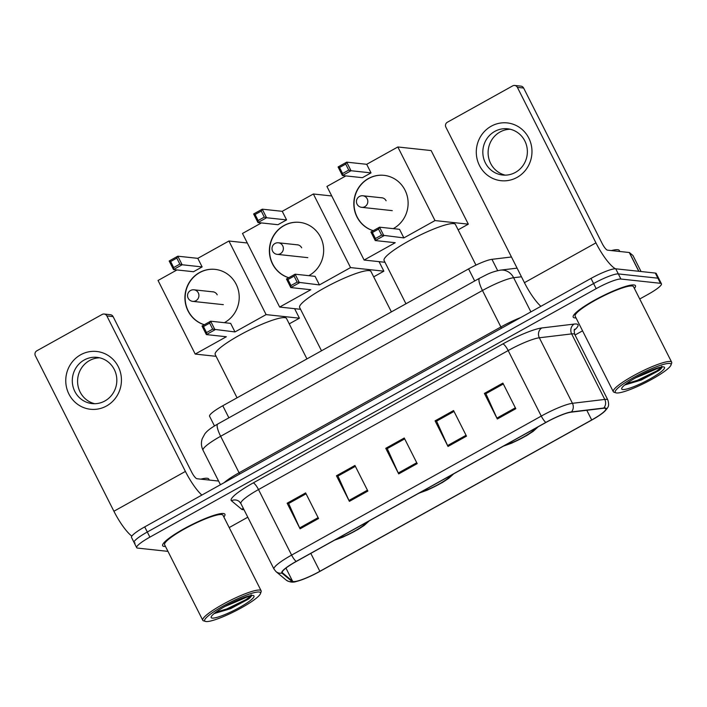 <?xml version="1.0" encoding="UTF-8"?>
<svg xmlns="http://www.w3.org/2000/svg" width="707" height="707" viewBox="0 0 707 707"><rect width="100%" height="100%" fill="white"/><g stroke="black" fill="none" stroke-linecap="round" stroke-linejoin="round"><path stroke-width="1.06" d="M214.468 425.941L209.581 416.264A21.793 3.526 -26.8 0 1 222.785 405.756L468.582 268.907A21.793 3.526 -26.8 0 1 491.957 259.328L511.453 256.986M639.729 298.999L648.231 294.271A21.793 3.526 153.2 0 0 661.434 283.772L656.264 273.529A21.793 3.526 153.2 0 0 655.301 273.061L615.735 268.801A21.793 3.526 153.2 0 0 590.999 278.417L144.714 526.892A21.793 3.526 153.2 0 0 131.502 537.391L134.091 542.516A21.793 3.526 153.2 0 0 135.055 542.985M661.434 283.772A21.793 3.526 153.2 0 0 660.471 283.304L620.905 279.035L618.325 273.918A21.793 3.526 153.2 0 0 593.58 283.542L147.295 532.018A21.793 3.526 153.2 0 0 134.091 542.516A21.793 3.526 153.2 0 1 147.295 532.018L593.58 283.542A21.793 3.526 153.2 0 1 618.325 273.918L657.89 278.178L618.325 273.918L615.735 268.801M658.853 278.646A21.793 3.526 153.2 0 0 657.89 278.178A21.793 3.526 153.2 0 1 658.853 278.646M633.914 284.948A34.873 5.638 153.2 0 0 598.007 298.336A34.873 5.638 153.2 0 0 573.191 317.143A34.873 5.638 153.2 0 0 574.738 317.894A34.873 5.638 153.2 0 0 576.028 317.911A34.873 5.638 153.2 0 1 574.738 317.894A34.873 5.638 153.2 0 1 573.191 317.143A34.873 5.638 153.2 0 1 598.007 298.336A34.873 5.638 153.2 0 1 633.914 284.948A34.873 5.638 153.2 0 1 635.452 285.69A34.873 5.638 153.2 0 0 633.914 284.948M223.377 513.512A34.873 5.638 153.2 0 0 187.479 526.909A34.873 5.638 153.2 0 0 162.663 545.707A34.873 5.638 153.2 0 0 164.201 546.458A34.873 5.638 153.2 0 0 165.491 546.476A34.873 5.638 153.2 0 1 164.201 546.458A34.873 5.638 153.2 0 1 162.663 545.707A34.873 5.638 153.2 0 1 187.479 526.909A34.873 5.638 153.2 0 1 223.377 513.512A34.873 5.638 153.2 0 1 224.914 514.263A34.873 5.638 153.2 0 0 223.377 513.512M604.759 408.266A23.251 3.756 -26.8 0 1 605.784 408.761A23.251 3.756 -26.8 0 1 591.697 419.967L319.856 571.309A23.251 3.756 -26.8 0 1 292.61 581.287L282.455 572.82A23.251 3.756 -26.8 0 1 282.287 572.617A23.251 3.756 -26.8 0 1 296.374 561.42L546.043 422.415A23.251 3.756 -26.8 0 1 570.973 412.19L603.301 408.301A23.251 3.756 -26.8 0 1 604.759 408.266M605.254 407.992A23.826 3.853 153.2 0 0 603.76 408.036L571.433 411.916A23.826 3.853 153.2 0 0 545.875 422.397L296.206 561.402A23.826 3.853 153.2 0 0 281.943 573.094L292.097 581.552A23.826 3.853 153.2 0 0 296.569 581.419A23.826 3.853 153.2 0 0 320.024 571.327L591.865 419.985A23.826 3.853 153.2 0 0 603.61 412.287A23.826 3.853 153.2 0 0 605.254 407.992M634.391 288.429A34.873 5.638 153.2 0 0 635.452 285.69A34.873 5.638 153.2 0 1 634.391 288.429M223.854 516.994A34.873 5.638 153.2 0 0 224.914 514.263A34.873 5.638 153.2 0 1 223.854 516.994M229.201 527.572L247.795 517.215M575.047 335.012L582.55 330.832M620.905 279.035A21.793 3.526 153.2 0 0 596.169 288.659L149.884 537.134A21.793 3.526 153.2 0 0 136.672 547.633A21.793 3.526 153.2 0 0 137.635 548.102L167.966 551.372M300.068 528.818L287.139 503.216L305.627 492.92L318.557 518.523L300.068 528.818A5.815 1.387 60.9 0 1 299.644 527.935L318.115 517.648M448.008 446.453L435.079 420.851L453.567 410.555L466.496 436.157L448.008 446.453A5.815 1.387 60.9 0 1 447.584 445.569L466.054 435.282M497.321 418.995L484.392 393.401L502.88 383.097L515.81 408.699L497.321 418.995A5.815 1.387 60.9 0 1 496.897 418.111L515.368 407.824M349.382 501.36L336.452 475.767L354.941 465.471L367.87 491.065L349.382 501.36A5.815 1.387 60.9 0 1 348.958 500.476L367.428 490.19M398.695 473.911L385.766 448.309L404.254 438.013L417.183 463.615L398.695 473.911A5.815 1.387 60.9 0 1 398.271 473.018L416.741 462.732M288.81 503.411L306.06 493.786M436.749 421.045L454 411.421M484.392 393.401L486.054 393.578L503.313 383.963M336.452 475.767L338.114 475.944L355.374 466.328M385.766 448.309L387.427 448.485L404.687 438.879M404.696 438.888L387.259 448.592L398.271 473.018M355.382 466.346L337.946 476.05L348.958 500.476M503.322 383.972L485.886 393.684L496.897 418.111M435.079 420.851L436.74 421.036M454.009 411.43L436.572 421.133L447.584 445.569M287.139 503.216L288.801 503.402M306.069 493.795L288.633 503.508L299.644 527.935M491.206 126.208A29.058 27.829 96.1 0 1 528.792 138.077A29.058 27.829 96.1 0 1 517.064 177.404A29.058 27.829 96.1 0 1 479.479 165.535A29.058 27.829 96.1 0 1 491.206 126.208M515.438 172.384A23.251 22.262 -83.9 0 0 526.989 147.41A23.251 22.262 -83.9 0 0 507.591 128.798A23.251 22.262 -83.9 0 0 494.75 131.431A23.251 22.262 -83.9 0 0 483.208 156.406A23.251 22.262 -83.9 0 0 502.606 175.027A23.251 22.262 -83.9 0 0 515.438 172.384M505.266 175.142A23.251 22.262 96.1 0 1 488.281 155.602A23.251 22.262 96.1 0 1 500.035 131.997A23.251 22.262 96.1 0 1 510.215 129.24M615.479 268.775A29.058 6.937 -119.1 0 1 595.939 242.872L517.383 87.359A3.632 3.482 -83.9 0 0 512.69 85.874L447.345 122.249A3.632 3.482 -83.9 0 0 445.878 127.172L524.435 282.676L595.939 242.872M540.882 306.325A29.058 6.937 -119.1 0 1 524.435 282.676M514.696 85.459L520.944 86.139A3.632 3.482 96.1 0 1 523.631 88.03L602.187 243.544A7.264 1.732 60.9 0 0 607.507 250.163L629.274 252.514A3.632 0.583 -26.8 0 1 629.416 252.558L632.942 255.501A3.632 0.583 -26.8 0 1 632.968 255.527A3.632 0.583 -26.8 0 1 632.977 255.572M616.61 392.968A31.241 5.046 153.2 0 0 646.498 382.151A31.241 5.046 153.2 0 0 670.996 365.051A31.241 5.046 153.2 0 0 669.617 363.451A31.241 5.046 153.2 0 0 635.222 376.663A31.241 5.046 153.2 0 0 615.983 392.845A31.241 5.046 153.2 0 0 616.61 392.968M670.996 365.051L671.65 363.159A32.69 5.285 153.2 0 0 671.65 362.187A32.69 5.285 153.2 0 0 670.209 361.489A32.69 5.285 153.2 0 0 636.547 374.047A32.69 5.285 153.2 0 0 613.287 391.669A32.69 5.285 153.2 0 0 614.074 392.244L615.983 392.845M671.65 362.187L633.507 286.68A32.69 5.285 153.2 0 0 632.058 285.973A32.69 5.285 153.2 0 0 598.405 298.531A32.69 5.285 153.2 0 0 575.144 316.162L613.287 391.669M619.8 251.489L619.288 250.481A36.322 5.868 153.2 0 0 617.688 249.695A36.322 5.868 153.2 0 0 611.343 250.578M660.382 367.198L645.721 373.623A18.161 2.934 153.2 0 0 651.412 370.168M645.721 373.623L635.584 377.838M663.458 366.889A23.976 3.871 153.2 0 0 640.507 375.196A23.976 3.871 153.2 0 0 621.718 388.311A23.976 3.871 153.2 0 0 622.77 389.539A23.976 3.871 153.2 0 0 649.159 379.412A23.976 3.871 153.2 0 0 663.944 366.986A23.976 3.871 153.2 0 0 663.458 366.889M625.112 384.882L641.337 380.012L659.004 370.495C661.779 368.223 662.662 366.818 661.646 366.261M661.84 366.942L656.653 370.963L637.361 380.339L626.349 383.698M659.004 370.495L637.767 381.135L624.979 384.758M475.952 265.107L455.423 224.464A39.963 6.46 153.2 0 0 453.655 223.606A39.963 6.46 153.2 0 0 412.517 238.957A39.963 6.46 153.2 0 0 384.087 260.503L405.951 303.78M505.258 445.118A19.619 3.173 153.2 0 0 523.392 437.12A19.619 3.173 153.2 0 0 535.199 428.451M373.19 230.712A28.333 27.131 96.1 0 1 353.951 206.488A28.333 27.131 96.1 0 1 368.365 178.553A28.333 27.131 96.1 0 1 384.007 175.336A28.333 27.131 96.1 0 1 407.647 198.031A28.333 27.131 96.1 0 1 393.578 228.467A28.333 27.131 96.1 0 1 393.242 228.653M366.694 164.307L371.025 172.888L362.399 177.687L342.409 175.53L338.079 166.958L346.704 162.15L366.694 164.307L397.829 146.976L431.146 150.564L468.317 224.163L458.136 229.837M384.997 262.288L364.114 260.043L326.934 186.445L345.864 175.91M338.079 166.958L339.537 167.506L345.705 164.077L346.704 162.15L351.034 170.732L371.025 172.888M364.114 260.043L395.24 242.704L375.249 240.557L370.919 231.976L379.544 227.177L383.883 235.749L375.249 240.557L375.417 238.542L372.377 232.523L370.919 231.976M397.829 146.976L434.999 220.575L403.874 237.905L399.543 229.324L379.544 227.177L378.545 229.095L372.377 232.523M434.999 220.575L468.317 224.163M345.705 164.077L348.737 170.095L351.034 170.732L342.409 175.53L342.577 173.524L348.737 170.095M339.537 167.506L342.577 173.524M403.874 237.905L381.586 235.113L375.417 238.542M381.586 235.113L378.545 229.095M373.234 230.685A28.333 27.131 96.1 0 1 357.141 216.916A28.333 27.131 96.1 0 1 358.741 187.806A28.333 27.131 96.1 0 1 384.104 175.345M386.11 200.788A5.815 5.568 -83.9 0 0 381.002 197.73M391.386 311.893L370.972 271.488A39.963 6.46 153.2 0 0 369.213 270.622A39.963 6.46 153.2 0 0 328.075 285.973A39.963 6.46 153.2 0 0 299.644 307.518L321.508 350.796M420.815 492.134A19.619 3.173 153.2 0 0 438.941 484.145A19.619 3.173 153.2 0 0 450.748 475.466M288.739 277.736A28.333 27.131 96.1 0 1 269.5 253.504A28.333 27.131 96.1 0 1 283.914 225.568A28.333 27.131 96.1 0 1 299.556 222.352A28.333 27.131 96.1 0 1 323.196 245.046A28.333 27.131 96.1 0 1 309.127 275.483A28.333 27.131 96.1 0 1 308.791 275.668M282.243 211.322L286.582 219.904L277.948 224.702L257.958 222.555L253.627 213.974L262.253 209.175L282.243 211.322L313.378 193.992L331.751 195.972M300.546 309.304L279.663 307.059L242.492 233.46L261.413 222.926M253.627 213.974L255.086 214.521L261.254 211.093L262.253 209.175L266.583 217.747L286.582 219.904M279.663 307.059L310.797 289.729L290.798 287.572L286.468 279L295.102 274.192L299.432 282.765L290.798 287.572L290.975 285.557L287.935 279.548L286.468 279M313.378 193.992L350.548 267.591L319.423 284.921L315.092 276.349L295.102 274.192L294.094 276.11L287.935 279.548M373.685 276.852L383.874 271.179L379.058 261.652M350.548 267.591L383.874 271.179M261.254 211.093L264.294 217.111L266.583 217.747L257.958 222.555L258.126 220.54L264.294 217.111M255.086 214.521L258.126 220.54M319.423 284.921L297.134 282.128L290.975 285.557M297.134 282.128L294.094 276.11M288.792 277.71A28.333 27.131 96.1 0 1 272.69 263.932A28.333 27.131 96.1 0 1 274.289 234.821A28.333 27.131 96.1 0 1 299.662 222.369M301.659 247.803A5.815 5.568 -83.9 0 0 296.551 244.746M306.935 358.909L286.529 318.503A39.963 6.46 153.2 0 0 284.762 317.646A39.963 6.46 153.2 0 0 243.623 332.997A39.963 6.46 153.2 0 0 215.193 354.534L237.057 397.82M336.364 539.149A19.619 3.173 153.2 0 0 354.499 531.16A19.619 3.173 153.2 0 0 366.297 522.482M204.288 324.752A28.333 27.131 96.1 0 1 185.048 300.519A28.333 27.131 96.1 0 1 199.462 272.584A28.333 27.131 96.1 0 1 215.105 269.376A28.333 27.131 96.1 0 1 238.754 292.062A28.333 27.131 96.1 0 1 224.676 322.507A28.333 27.131 96.1 0 1 224.349 322.684M197.801 258.347L202.131 266.919L193.497 271.727L173.507 269.57L169.176 260.998L177.81 256.19L197.801 258.347L228.927 241.016L247.3 242.996M216.095 356.328L195.212 354.074L158.041 280.476L176.962 269.941M169.176 260.998L170.643 261.546L176.803 258.108L177.81 256.19L182.141 264.763L202.131 266.919M195.212 354.074L226.346 336.744L206.356 334.588L202.016 326.015L210.651 321.208L214.981 329.789L206.356 334.588L206.524 332.582L203.483 326.563L202.016 326.015M228.927 241.016L266.106 314.606L234.971 331.937L230.641 323.364L210.651 321.208L209.652 323.134L203.483 326.563M289.234 323.868L299.423 318.194L294.607 308.667M266.106 314.606L299.423 318.194M176.803 258.108L179.843 264.126L182.141 264.763L173.507 269.57L173.675 267.555L179.843 264.126M170.643 261.546L173.675 267.555M234.971 331.937L212.683 329.144L206.524 332.582M212.683 329.144L209.652 323.134M204.341 324.725A28.333 27.131 96.1 0 1 188.239 310.947A28.333 27.131 96.1 0 1 189.847 281.837A28.333 27.131 96.1 0 1 215.211 269.385M217.208 294.819A5.815 5.568 -83.9 0 0 212.1 291.761M80.669 354.773A29.058 27.829 96.1 0 1 118.255 366.641A29.058 27.829 96.1 0 1 106.536 405.968A29.058 27.829 96.1 0 1 68.941 394.099A29.058 27.829 96.1 0 1 80.669 354.773M104.91 400.957A23.251 22.262 -83.9 0 0 116.452 375.983A23.251 22.262 -83.9 0 0 97.053 357.362A23.251 22.262 -83.9 0 0 84.221 359.996A23.251 22.262 -83.9 0 0 72.671 384.97A23.251 22.262 -83.9 0 0 92.069 403.591A23.251 22.262 -83.9 0 0 104.91 400.957M94.729 403.715A23.251 22.262 96.1 0 1 77.752 384.175A23.251 22.262 96.1 0 1 89.506 360.57A23.251 22.262 96.1 0 1 99.678 357.813M201.849 495.077A29.058 6.937 -119.1 0 1 185.411 471.436L106.854 315.923A3.632 3.482 -83.9 0 0 102.153 314.447L36.817 350.822A3.632 3.482 -83.9 0 0 35.35 355.736L113.907 511.249L185.411 471.436M131.838 536.127A29.058 6.937 -119.1 0 1 113.907 511.249M104.159 314.032L110.407 314.703A3.632 3.482 96.1 0 1 113.102 316.603L191.659 472.108A7.264 1.732 60.9 0 0 196.97 478.736L218.596 481.06M206.073 621.541A31.241 5.046 153.2 0 0 235.97 610.724A31.241 5.046 153.2 0 0 260.468 593.624A31.241 5.046 153.2 0 0 259.089 592.024A31.241 5.046 153.2 0 0 224.693 605.227A31.241 5.046 153.2 0 0 205.445 621.418A31.241 5.046 153.2 0 0 206.073 621.541M260.468 593.624L261.113 591.732A32.69 5.285 153.2 0 0 261.122 590.76A32.69 5.285 153.2 0 0 259.672 590.053A32.69 5.285 153.2 0 0 226.019 602.62A32.69 5.285 153.2 0 0 202.75 620.242A32.69 5.285 153.2 0 0 203.536 620.817L205.445 621.418M261.122 590.76L222.97 515.244A32.69 5.285 153.2 0 0 221.53 514.537A32.69 5.285 153.2 0 0 187.868 527.104A32.69 5.285 153.2 0 0 164.607 544.726L202.75 620.242M209.272 480.062L208.759 479.046A36.322 5.868 153.2 0 0 207.151 478.268A36.322 5.868 153.2 0 0 200.806 479.152M249.854 595.771L235.184 602.187A18.161 2.934 153.2 0 0 240.884 598.732M235.184 602.187L225.047 606.412M252.92 595.453A23.976 3.871 153.2 0 0 229.969 603.76A23.976 3.871 153.2 0 0 211.181 616.884A23.976 3.871 153.2 0 0 212.241 618.104A23.976 3.871 153.2 0 0 238.63 607.976A23.976 3.871 153.2 0 0 253.415 595.55A23.976 3.871 153.2 0 0 252.92 595.453M214.575 613.446L230.8 608.586L248.475 599.068C251.25 596.796 252.125 595.382 251.109 594.834M251.312 595.515L246.116 599.536L226.832 608.904L215.821 612.271M248.475 599.068L227.239 609.708L214.451 613.322M497.675 270.64L491.957 259.328M474.68 280.971L468.582 268.907M228.882 417.819L222.785 405.756M590.999 278.417L596.169 288.659M655.301 273.061L660.471 283.304M144.714 526.892L149.884 537.134M521.457 276.782L513.636 277.718L530.895 311.884M479.567 278.249A14.529 3.473 60.9 0 0 482.466 290.497L220.646 436.272A29.058 4.693 153.2 0 0 203.042 450.271C201.221 446.506 200.956 442.644 202.229 438.685L204.95 433.691C207.107 431.155 208.945 429.096 217.747 424.023L479.567 278.249C486.884 274.67 489.995 272.204 500.485 270.127A14.529 13.097 83.1 0 1 513.636 277.718A29.058 4.693 153.2 0 0 482.466 290.497L500.892 326.979A29.058 4.693 -26.8 0 1 520.697 317.558M217.747 424.023A14.529 3.473 60.9 0 0 220.646 436.272L239.072 472.744L500.892 326.979A3.632 0.866 -119.1 0 1 501.466 328.269M224.119 482.687A29.058 4.693 -26.8 0 1 239.072 472.744A3.632 0.866 -119.1 0 1 239.646 474.035M591.697 419.967L586.81 410.29M244.003 509.712A36.322 5.868 -26.8 0 1 242.934 509.676A36.322 5.868 -26.8 0 1 241.6 509.226L231.445 500.759A36.322 5.868 -26.8 0 1 253.194 482.934L502.854 343.929A36.322 5.868 -26.8 0 1 541.809 327.96L574.137 324.08A36.322 5.868 -26.8 0 1 574.278 330.249M296.206 561.402A7.264 1.732 -119.1 0 1 291.611 555.092L541.27 416.087A29.058 4.693 -26.8 0 1 572.44 403.308L604.768 399.428A29.058 4.693 -26.8 0 1 606.588 399.375A29.058 4.693 -26.8 0 1 607.87 400.003L574.764 334.464A29.058 4.693 153.2 0 0 573.483 333.845A29.058 4.693 153.2 0 0 571.663 333.898L539.335 337.778A29.058 4.693 153.2 0 0 508.174 350.557L258.506 489.562A29.058 4.693 153.2 0 0 240.893 503.561L239.328 501.581A7.264 7.15 -50.2 0 0 231.445 500.759M603.76 408.036A7.264 6.549 83.1 0 0 604.768 399.428L571.663 333.898A7.264 6.549 -96.9 0 1 574.137 324.08M502.854 343.929A7.264 1.732 60.9 0 1 508.174 350.557L541.27 416.087A7.264 1.732 60.9 0 0 545.875 422.397M281.943 573.094A7.264 7.15 129.8 0 1 275.995 571.592L273.998 569.091A29.058 4.693 -26.8 0 1 291.611 555.092L258.506 489.562A7.264 1.732 60.9 0 0 253.194 482.934M541.809 327.96A7.264 6.549 -96.9 0 0 539.335 337.778L572.44 403.308A7.264 6.549 83.1 0 1 571.433 411.916M292.097 581.552A7.264 7.15 129.8 0 1 286.149 580.058L275.995 571.592M243.42 508.563A7.264 7.15 -50.2 0 0 241.6 509.226M282.455 572.82L282.226 572.361M292.61 581.287L285.946 568.092M319.856 571.309L310.806 553.387M638.757 271.276L629.274 252.514M523.631 88.03L517.383 87.359M629.416 252.558L638.872 271.294M632.968 255.527L641.046 271.523L632.942 255.501M504.241 445.684A20.706 3.349 153.2 0 0 523.71 437.156A20.706 3.349 153.2 0 0 536.224 427.885M382.584 197.898L362.885 195.777A5.815 5.568 96.1 0 1 364.847 206.674A5.815 5.568 96.1 0 1 361.639 207.328L392.252 210.633M419.79 492.708A20.706 3.349 153.2 0 0 439.259 484.18A20.706 3.349 153.2 0 0 451.773 474.901M298.142 244.914L278.434 242.793A5.815 5.568 96.1 0 1 280.396 253.689A5.815 5.568 96.1 0 1 277.188 254.352L307.801 257.648M335.339 539.724A20.706 3.349 153.2 0 0 354.808 531.196A20.706 3.349 153.2 0 0 367.322 521.916M213.691 291.929L193.983 289.808A5.815 5.568 96.1 0 1 195.945 300.705A5.815 5.568 96.1 0 1 192.737 301.368L223.35 304.664M113.102 316.603L106.854 315.923M203.042 450.271L220.443 484.728M500.485 270.127L517.091 268.139M296.569 581.419C293.016 582.701 289.543 582.25 286.149 580.058M603.61 412.287L607.18 408.46C607.454 407.365 609.743 406.622 607.87 400.003M136.672 547.633L134.091 542.516M273.998 569.091L240.893 503.561M574.694 329.232C574.022 329.276 574.049 331.026 574.764 334.464M503.375 446.17L511.868 443.068L526.742 435.539L533.184 431.332L538.195 426.781M362.885 195.777A5.815 5.815 0 0 0 356.567 202.706A5.815 5.815 0 0 0 361.639 207.328M418.924 493.186L427.417 490.084L442.299 482.554L448.733 478.347L453.744 473.796M278.434 242.793A5.815 5.815 0 0 0 272.115 249.73A5.815 5.815 0 0 0 277.188 254.352M334.473 540.201L342.966 537.108L357.848 529.57L364.291 525.363L369.301 520.82M193.983 289.808A5.815 5.815 0 0 0 187.664 296.746A5.815 5.815 0 0 0 192.737 301.368"/></g></svg>

